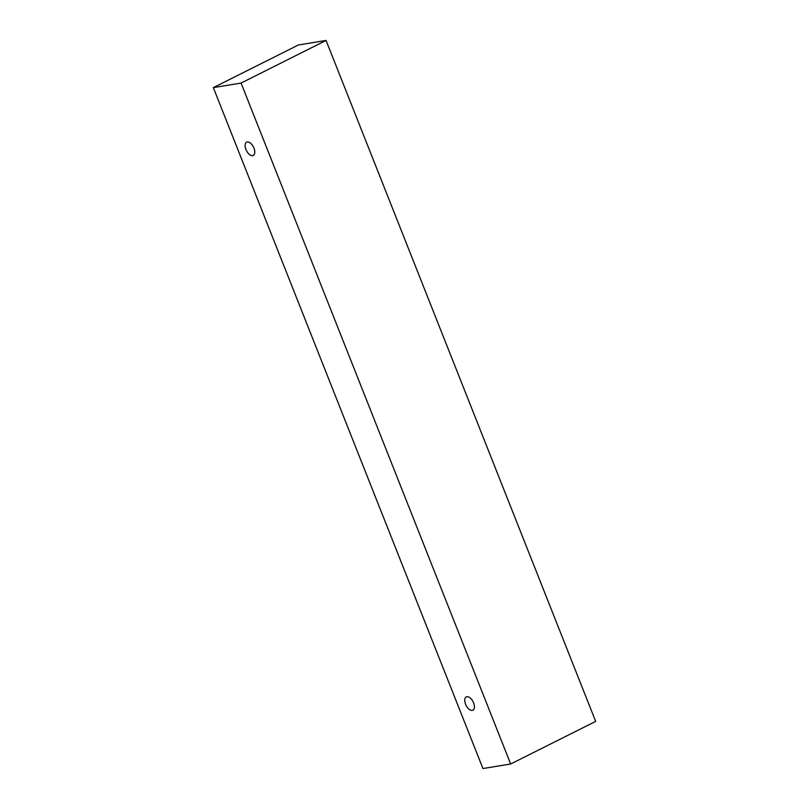 <?xml version="1.0" encoding="UTF-8"?>
<svg xmlns="http://www.w3.org/2000/svg" width="809" height="809" viewBox="0 0 809 809"><rect width="100%" height="100%" fill="white"/><g stroke="black" fill="none" stroke-linecap="round" stroke-linejoin="round"><path stroke-width="1.21" d="M253.965 148.128A7.433 3.944 63.4 0 1 253.268 155.429A7.433 3.944 63.4 0 1 246.411 150.555A7.433 3.944 63.4 0 1 246.614 142.141A7.433 3.944 63.4 0 1 253.965 148.128M510.661 763.999L595.667 721.385L326.057 40.45L298.339 45.001L213.333 87.615L482.943 768.55L510.661 763.999L241.062 83.064L213.333 87.615M241.062 83.064L326.057 40.45M473.619 702.9A7.433 3.944 63.4 0 1 472.921 710.201A7.433 3.944 63.4 0 1 466.065 705.337A7.433 3.944 63.4 0 1 466.267 696.923A7.433 3.944 63.4 0 1 473.619 702.9"/></g></svg>
